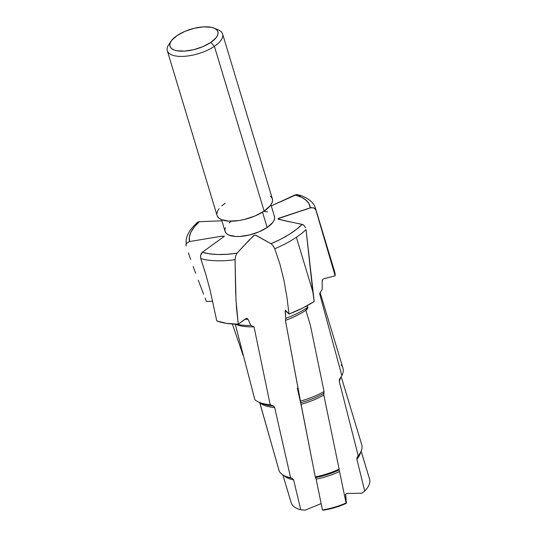 <?xml version="1.0" encoding="UTF-8"?>
<svg xmlns="http://www.w3.org/2000/svg" width="537" height="537" viewBox="0 0 537 537"><rect width="100%" height="100%" fill="white"/><g stroke="black" fill="none" stroke-linecap="round" stroke-linejoin="round"><path stroke-width="0.81" d="M225.433 227.688L224.889 229.957L225.305 231.997L226.661 233.723L228.903 235.078L235.683 236.461L239.952 236.441L249.45 234.978L259.002 231.836L267.144 227.493L262.512 212.149L267.144 227.493A25.796 10.565 -16.8 0 0 274.474 216.485L270.937 204.765M171.196 41.047A25.031 10.25 163.2 0 1 177.089 35.549L184.99 31.334L194.253 28.286L203.463 26.87L211.229 27.3L214.182 28.192L216.357 29.508L217.673 31.18L218.076 33.16L217.552 35.361L216.122 37.697L210.786 42.436A25.031 10.25 163.2 0 1 180.895 51.169A25.031 10.25 163.2 0 1 171.196 41.047L168.712 44.725A28.877 11.827 -16.8 0 0 179.908 56.405A28.877 11.827 -16.8 0 0 214.391 46.33L264.137 211.101A28.877 11.827 -16.8 0 0 272.346 198.784L222.6 34.012A28.877 11.827 163.2 0 1 214.391 46.33A28.877 11.827 -16.8 0 0 218.116 29.81L214.015 28.125A25.031 10.25 163.2 0 1 210.786 42.436L214.391 46.33L210.786 42.436L202.885 46.652L193.622 49.699L184.406 51.116L176.646 50.693L173.693 49.793L171.511 48.484L170.195 46.806L169.793 44.833L170.323 42.631L171.753 40.288L177.089 35.549A25.031 10.25 163.2 0 1 214.015 28.125M215.773 29.058A28.877 11.827 163.2 0 1 222.6 34.012M347.553 493.436L361.804 493.208L364.71 491.04A40.933 16.768 -16.8 0 0 369.698 479.575A40.933 16.768 163.2 0 1 364.71 491.04L356.89 459.249A40.933 16.768 163.2 0 0 360.589 452.275A40.933 16.768 163.2 0 1 356.89 459.249L364.71 491.04L361.804 493.208L347.553 493.436A1.43 0.584 163.2 0 0 345.533 494.496L346.338 503.317L335.142 507.512L329.302 509.042L323.509 510.143L322.435 509.935L316.132 479.111L315.266 476.896L300.458 401.099A47.518 19.466 -16.8 0 0 324.053 391.547L310.399 325.335L305.848 310.252A47.518 19.466 163.2 0 1 285.429 320.381L300.713 402.723A44.262 18.13 -16.8 0 0 323.67 393.386L324.053 391.547A47.518 19.466 163.2 0 1 300.458 401.099L285.429 320.381A47.518 19.466 -16.8 0 0 305.848 310.252L307.318 307.614A51.109 20.936 163.2 0 1 285.825 318.334L285.429 320.381L285.825 318.334A51.109 20.936 -16.8 0 0 307.318 307.614L307.13 305.721L307.318 307.614A51.109 20.936 -16.8 0 0 308.07 307.097A51.109 20.936 163.2 0 1 307.318 307.614L305.848 310.252A47.518 19.466 -16.8 0 0 307.023 309.44L308.07 307.097L307.023 309.44A47.518 19.466 163.2 0 1 305.848 310.252L310.399 325.335L324.053 391.547L323.818 395.057A43.356 17.761 163.2 0 1 301.015 404.321L300.713 402.723A44.262 18.13 -16.8 0 0 323.67 393.386L323.818 395.057A43.356 17.761 163.2 0 1 301.015 404.321L315.266 476.896A43.356 17.761 -16.8 0 0 339.136 469.137L323.818 395.057L339.136 469.137A43.356 17.761 163.2 0 1 315.266 476.896L315.662 477.574A41.832 17.137 -16.8 0 0 339.223 469.888L339.525 471.493A40.933 16.768 163.2 0 1 316.132 479.111L315.662 477.574A41.832 17.137 -16.8 0 0 339.223 469.888L339.525 471.493A40.933 16.768 163.2 0 1 316.132 479.111L322.435 509.935A40.933 16.768 -16.8 0 0 346.07 503.015L339.525 471.493L346.07 503.015A40.933 16.768 163.2 0 1 322.435 509.935L323.509 510.143A36.932 15.13 -16.8 0 0 346.338 503.317L345.694 494.147M271.507 244.04L273.333 246.067L274.763 248.745L280.019 264.473L284.039 280.71L286.933 297.297L289.013 314.058L285.416 310.225L285.127 311.507A53.338 21.849 163.2 0 0 286.275 311.071A53.338 21.849 163.2 0 1 285.127 311.507L285.825 318.334L285.207 310.346L289.013 314.058A67.42 27.622 -16.8 0 0 314.212 301.472L312.769 291.537L296.384 237.253A67.42 27.622 163.2 0 1 274.763 248.745L280.019 264.473L284.039 280.71L286.933 297.297L289.013 314.058L302.425 308.191L314.212 301.472L306.036 229.608A67.42 27.622 163.2 0 1 296.384 237.253L312.769 291.537L306.036 229.608A67.42 27.622 -16.8 0 1 296.384 237.253A67.42 27.622 -16.8 0 1 274.763 248.745L273.534 246.369L271.44 243.986L255.337 235.085L253.444 235.743L237.012 253.175L227.084 254.29L217.814 254.511L209.49 253.833L202.348 252.276L224.493 236.173L221.385 236.233L189.507 241.569L189.346 237.039L190.957 232.118L194.3 226.956L199.274 221.714L221.875 220.794L199.274 221.714L197.22 222.479M333.967 271.574L315.917 210.195L335.148 275.796A67.42 27.622 -16.8 0 0 334.665 271.843L315.541 208.49A67.42 27.622 163.2 0 1 315.917 210.195L315.112 208.806L313.762 207.879L310.299 207.812A62.802 25.729 163.2 0 0 294.907 194.985L296.632 194.562L271.279 205.906L294.907 194.985L301.15 197.099L305.882 199.999L308.963 203.604L310.299 207.812L279.274 218.049L278.045 218.861L284.12 220.633L302.156 224.379L296.182 229.601L288.846 234.656L280.354 239.401L270.97 243.684L255.719 235.159L254.303 235.26L249.155 240.106L237.012 253.175L235.609 256.042L235.058 259.68A67.42 27.622 163.2 0 1 200.764 258.599L205.879 274.602L210.148 290.356L216.773 320.911A67.42 27.622 -16.8 0 0 238.274 324.18L235.991 300.116L235.058 259.68L235.636 292.088L236.508 308.124L238.274 324.18L245.631 318.736L247.047 318.387L247.993 319.267A53.338 21.849 163.2 0 1 244.859 319.307A53.338 21.849 163.2 0 0 247.993 319.267L250.907 325.449L247.993 319.267L246.342 318.387L247.047 318.387M231.266 221.197L229.265 222.815M221.539 219.673L225.077 231.4A25.796 10.565 -16.8 0 0 241.529 236.32A25.796 10.565 -16.8 0 0 267.144 227.493L272.642 222.607L274.118 220.197L274.662 217.928L274.246 215.887M267.601 211.887L263.868 211.424M322.153 281.079L322.146 281.287A53.338 21.849 163.2 0 0 322.166 280.985A53.338 21.849 163.2 0 1 322.146 281.287L322.824 279.448L323.61 278.797L335.148 275.796L334.658 271.809M322.153 287.322A51.109 20.936 163.2 0 1 322.153 289.456A51.109 20.936 -16.8 0 0 322.213 288.329L322.173 280.536M341.116 364.824A47.518 19.466 163.2 0 1 341.847 375.672L319.616 293.585L322.153 289.456L319.616 293.585L341.847 375.672A47.518 19.466 -16.8 0 0 342.901 367.986L320.166 292.692M341.847 375.672L339.565 379.122L341.847 375.672M339.565 379.122L339.236 381.243L358.206 455.725L339.236 381.243A43.356 17.761 163.2 0 0 340.525 377.672A43.356 17.761 163.2 0 1 339.236 381.243L339.438 379.337M361.582 444.327A43.356 17.761 163.2 0 1 359.649 453.819A43.356 17.761 163.2 0 1 358.206 455.725A43.356 17.761 -16.8 0 0 361.763 444.851L341.183 376.679M358.676 455.262A41.832 17.137 -16.8 0 1 357.199 457.209L356.89 459.249L356.83 458.162L358.206 455.725L357.199 457.209A41.832 17.137 -16.8 0 0 358.662 455.275L359.649 453.819M361.112 451.201L369.698 479.575L361.132 451.161M305.164 510.15L321.133 503.599L305.164 510.15L300.774 509.767L293.611 479.87A40.933 16.768 163.2 0 1 283.838 475.446A40.933 16.768 163.2 0 0 293.611 479.87L300.774 509.767A40.933 16.768 163.2 0 1 291.148 502.585A40.933 16.768 -16.8 0 0 291.202 502.773A40.933 16.768 -16.8 0 0 300.774 509.767L305.164 510.15M216.773 320.911L226.419 323.355L238.274 324.18L246.342 318.387M236.226 324.153A51.109 20.936 -16.8 0 0 250.907 325.449A51.109 20.936 163.2 0 1 236.226 324.153M235.193 324.126L235.743 324.355A47.518 19.466 -16.8 0 0 254.014 326.818L250.907 325.449L254.014 326.818A47.518 19.466 163.2 0 1 235.253 324.147L254.86 399.75A47.518 19.466 -16.8 0 0 270.171 404.69L254.014 326.818L270.171 404.69A47.518 19.466 163.2 0 1 259.297 402.361A47.518 19.466 163.2 0 1 254.86 399.75L235.253 324.147M287.1 476.883L285.476 476.212A43.356 17.761 163.2 0 0 290.598 477.702L292.323 478.373A41.832 17.137 -16.8 0 1 287.08 476.876A41.832 17.137 -16.8 0 0 292.323 478.373L290.598 477.702L274.655 407.476A43.356 17.761 163.2 0 1 259.794 402.723L279.22 471.097A43.356 17.761 -16.8 0 0 290.598 477.702L274.655 407.476L273.481 406.006A44.262 18.13 -16.8 0 1 262.774 403.79A44.262 18.13 -16.8 0 0 273.481 406.006L270.171 404.69L273.481 406.006L274.655 407.476A43.356 17.761 163.2 0 1 259.794 402.723L259.733 402.542M285.476 476.212A43.356 17.761 163.2 0 1 279.22 471.097L259.599 402.24M292.323 478.373L293.611 479.87L292.323 478.373M291.148 502.585L282.851 474.876L291.202 502.773M188.366 252.799L190.709 259.633L188.366 252.799M193.145 266.453L195.669 273.286L193.145 266.453M198.267 280.173L200.925 287.134L198.267 280.173M203.637 294.195L200.925 287.134L203.637 294.195M205.087 298.001L206.349 301.492L205.087 298.001M206.349 301.492L212.679 301.156L206.349 301.492M243.248 355.736L232.373 323.992L243.248 355.736M167.302 50.706L217.055 215.478A28.877 11.827 -16.8 0 0 235.468 220.982A28.877 11.827 -16.8 0 0 264.137 211.101L214.391 46.33A28.877 11.827 163.2 0 1 185.721 56.21A28.877 11.827 163.2 0 1 167.302 50.706A28.877 11.827 163.2 0 1 170.249 42.799M225.258 203.154L221.741 205.866M219.103 208.625L217.451 211.323L216.847 213.86M217.31 216.143L218.828 218.076L221.338 219.593L228.923 221.143L238.911 220.559L244.335 219.485L255.028 215.968L264.137 211.101L270.292 205.637L271.95 202.932L272.554 200.395L272.091 198.113L270.574 196.18M297.505 194.616L296.632 194.562L298.364 194.85L300.472 196.475M196.656 223.09L197.77 222.11L199.274 221.714A62.802 25.729 163.2 0 0 189.507 241.569L186.628 243.201L186.01 244.523L186.104 245.939L186.191 239.301C187.098 235.307 189.131 231.413 192.293 227.628L197.092 222.593M215.955 317.125L210.148 290.356L205.879 274.602L200.764 258.599L200.482 255.934L201.301 253.437L202.348 252.276L224.493 236.173L221.385 236.233L189.507 241.569L186.628 243.201L186.01 244.523L186.104 245.939M322.146 281.287L322.824 279.448L323.61 278.797L335.148 275.796M315.534 208.47A67.42 27.622 -16.8 0 1 315.917 210.195L314.212 208.101L311.312 207.577L278.233 218.593L278.314 219.244L279.032 219.425L302.814 224.587L304.096 225.493L305.56 227.775L304.096 225.493L302.156 224.379A62.802 25.729 163.2 0 1 270.97 243.684M278.045 218.861L278.314 219.244M202.348 252.276L200.529 255.572L200.764 258.599A67.42 27.622 -16.8 0 0 235.058 259.68L235.609 256.042L237.012 253.175A62.802 25.729 163.2 0 1 202.348 252.276M262.768 403.79L259.297 402.361M301.472 406.657L297.337 388.137M315.541 208.49C314.212 203.342 309.742 199.187 302.13 196.032L297.894 194.696"/></g></svg>
